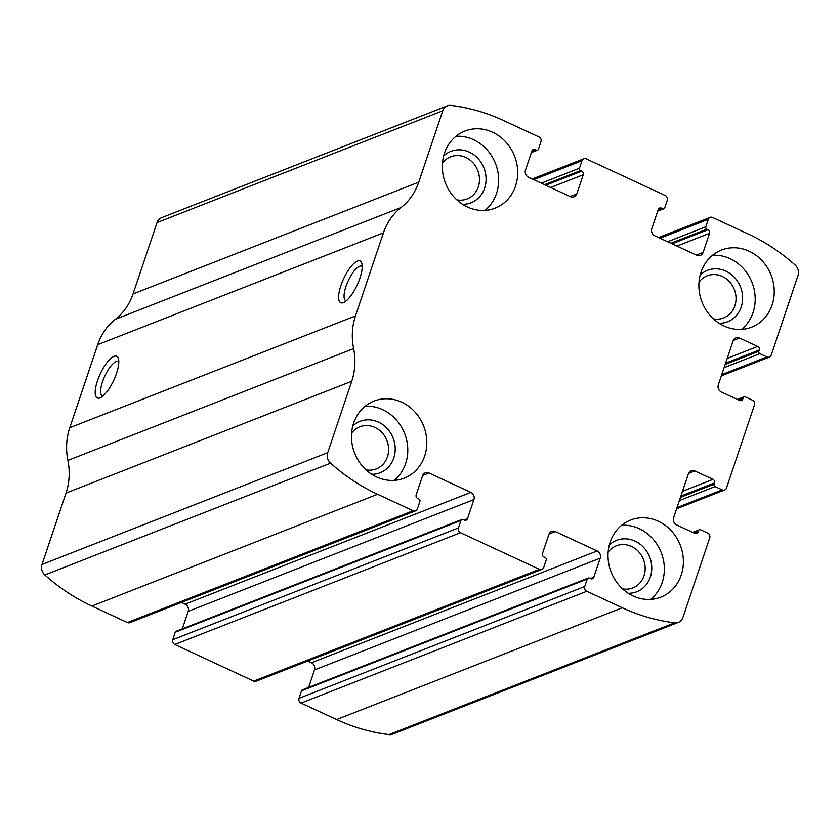 <?xml version="1.0" encoding="UTF-8"?>
<svg xmlns="http://www.w3.org/2000/svg" width="840" height="840" viewBox="0 0 840 840"><rect width="100%" height="100%" fill="white"/><g stroke="black" fill="none" stroke-linecap="round" stroke-linejoin="round"><path stroke-width="1.26" d="M712.593 217.466L748.115 233.94A193.2 173.05 -111.4 0 1 795.144 265.041A9.198 8.242 -111.4 0 1 798 275.531L771.225 355.11A3.675 3.297 -111.4 0 1 766.941 356.969L759.843 353.671A1.838 1.649 -111.4 0 1 758.825 351.278L759.245 350.028A2.761 2.468 -111.4 0 0 757.712 346.437L739.557 338.016A5.523 4.946 -111.4 0 0 735.861 337.858A5.523 4.946 -111.4 0 0 733.142 340.809L718.326 384.836A5.523 4.946 -111.4 0 0 721.381 392.018L739.536 400.439A2.761 2.468 -111.4 0 0 742.749 399.042L743.169 397.793A1.838 1.649 -111.4 0 1 745.3 396.869L752.409 400.166A3.675 3.297 -111.4 0 1 754.446 404.954L726.485 488.03A3.675 3.297 -111.4 0 1 722.211 489.888L715.102 486.591A1.838 1.649 -111.4 0 1 714.084 484.197L714.504 482.947A2.761 2.468 -111.4 0 0 712.981 479.356L694.827 470.935A5.523 4.946 -111.4 0 0 691.131 470.778A5.523 4.946 -111.4 0 0 688.412 473.729L673.596 517.755A5.523 4.946 -111.4 0 0 676.651 524.937L694.806 533.358A2.761 2.468 -111.4 0 0 698.009 531.962L698.428 530.712A1.838 1.649 -111.4 0 1 700.571 529.788L707.679 533.085A3.675 3.297 -111.4 0 1 709.716 537.873L682.931 617.442A9.198 8.242 -111.4 0 1 678.395 622.346A9.198 8.242 -111.4 0 1 674.74 622.808A193.2 173.05 -111.4 0 1 622.303 607.772L586.782 591.297A3.675 3.297 -111.4 0 1 584.745 586.509L587.255 579.033A1.838 1.649 -111.4 0 1 589.397 578.109L590.583 578.655A2.761 2.468 -111.4 0 0 593.786 577.259L600.222 558.149A5.523 4.946 -111.4 0 0 597.156 550.966L555.324 531.562A5.523 4.946 -111.4 0 0 551.639 531.405A5.523 4.946 -111.4 0 0 548.909 534.356L542.482 553.455A2.761 2.468 -111.4 0 0 544.005 557.046L545.192 557.602A1.838 1.649 -111.4 0 1 546.21 559.997L543.69 567.473A3.675 3.297 -111.4 0 1 539.417 569.331L460.478 532.718A3.675 3.297 -111.4 0 1 458.441 527.93L460.961 520.454A1.838 1.649 -111.4 0 1 463.092 519.519L464.279 520.065A2.761 2.468 -111.4 0 0 467.492 518.679L473.918 499.569A5.523 4.946 -111.4 0 0 470.862 492.387L429.019 472.983A5.523 4.946 -111.4 0 0 425.334 472.826A5.523 4.946 -111.4 0 0 422.604 475.766L416.178 494.876A2.761 2.468 -111.4 0 0 417.701 498.467L418.887 499.013A1.838 1.649 -111.4 0 1 419.906 501.406L417.396 508.882A3.675 3.297 -111.4 0 1 413.112 510.741L377.591 494.267A193.2 173.05 -111.4 0 1 330.572 463.166A9.198 8.242 -111.4 0 1 327.705 452.676L351.729 381.286A60.721 54.39 -111.4 0 0 353.608 348.611A60.721 54.39 -111.4 0 1 355.478 315.935L383.429 232.859A60.721 54.39 -111.4 0 1 401.09 207.501A60.721 54.39 -111.4 0 0 418.751 182.154L442.774 110.764A9.198 8.242 -111.4 0 1 447.321 105.861A9.198 8.242 -111.4 0 1 450.965 105.399A193.2 173.05 -111.4 0 1 503.402 120.435L538.923 136.909A3.675 3.297 -111.4 0 1 540.96 141.697L538.45 149.173A1.838 1.649 -111.4 0 1 536.308 150.108L535.122 149.552A2.761 2.468 -111.4 0 0 531.919 150.948L525.494 170.058A5.523 4.946 -111.4 0 0 528.549 177.24L570.392 196.644A5.523 4.946 -111.4 0 0 574.077 196.802A5.523 4.946 -111.4 0 0 576.797 193.851L583.233 174.752A2.761 2.468 -111.4 0 0 581.7 171.16L580.514 170.604A1.838 1.649 -111.4 0 1 579.495 168.21L582.015 160.734A3.675 3.297 -111.4 0 1 586.288 158.876L665.227 195.5A3.675 3.297 -111.4 0 1 667.264 200.287L664.755 207.764A1.838 1.649 -111.4 0 1 662.613 208.688L661.426 208.142A2.761 2.468 -111.4 0 0 658.224 209.528L651.788 228.638A5.523 4.946 -111.4 0 0 654.853 235.82L696.686 255.224A5.523 4.946 -111.4 0 0 700.381 255.381A5.523 4.946 -111.4 0 0 703.101 252.441L709.538 233.331A2.761 2.468 -111.4 0 0 708.005 229.74L706.818 229.194A1.838 1.649 -111.4 0 1 705.8 226.8L708.32 219.324A3.675 3.297 -111.4 0 1 712.593 217.466M415.58 510.846L129.864 622.639A3.675 3.297 -111.4 0 1 127.407 622.534L91.886 606.06A193.2 173.05 -111.4 0 1 44.856 574.959A9.198 8.242 -111.4 0 1 42 564.47L66.024 493.08L351.729 381.286M541.874 569.436L256.168 681.23A3.675 3.297 -111.4 0 1 253.712 681.125L174.773 644.5A3.675 3.297 -111.4 0 1 172.736 639.712L458.441 527.93M678.395 622.346L392.679 734.139A9.198 8.242 -111.4 0 1 389.036 734.601A193.2 173.05 -111.4 0 1 336.599 719.565L301.077 703.091A3.675 3.297 -111.4 0 1 299.04 698.303L584.745 586.509M447.321 105.861L161.606 217.655A9.198 8.242 -111.4 0 0 157.07 222.558L133.046 293.937A60.721 54.39 -111.4 0 1 115.385 319.294A60.721 54.39 -111.4 0 0 97.724 344.652L69.762 427.728A60.721 54.39 -111.4 0 0 67.893 460.404A60.721 54.39 -111.4 0 1 66.024 493.08M359.93 278.124A22.995 7.466 114.9 0 1 343.644 302.526A22.995 7.466 114.9 0 1 343.633 278.712A22.995 7.466 114.9 0 1 361.82 263.329A22.995 7.466 114.9 0 1 359.93 278.124M116.508 373.37A22.995 7.466 114.9 0 1 100.223 397.772A22.995 7.466 114.9 0 1 100.212 373.957A22.995 7.466 114.9 0 1 118.398 358.575A22.995 7.466 114.9 0 1 116.508 373.37M588.168 578.057L302.463 689.84A1.838 1.649 -111.4 0 0 301.55 690.827L299.04 698.303M307.744 661.049L311.451 662.76A5.523 4.946 -111.4 0 1 314.506 669.942L308.627 687.435M461.864 519.466L176.159 631.26A1.838 1.649 -111.4 0 0 175.245 632.236L172.736 639.712M181.44 602.458L185.147 604.18A5.523 4.946 -111.4 0 1 188.213 611.363L182.322 628.845M749.144 251.223A41.401 37.086 68.6 0 0 721.476 250.058A41.401 37.086 68.6 0 0 702.03 302.117A41.401 37.086 68.6 0 0 751.643 327.159A41.401 37.086 68.6 0 0 774.218 290.199A41.401 37.086 68.6 0 0 749.144 251.223M492.587 132.227A41.401 37.086 68.6 0 0 464.919 131.05A41.401 37.086 68.6 0 0 445.473 183.12A41.401 37.086 68.6 0 0 495.096 208.163A41.401 37.086 68.6 0 0 517.671 171.203A41.401 37.086 68.6 0 0 492.587 132.227M658.276 521.22A41.401 37.086 68.6 0 0 630.609 520.044A41.401 37.086 68.6 0 0 611.163 572.114A41.401 37.086 68.6 0 0 660.786 597.156A41.401 37.086 68.6 0 0 683.361 560.196A41.401 37.086 68.6 0 0 658.276 521.22M401.73 402.213A41.401 37.086 68.6 0 0 374.062 401.048A41.401 37.086 68.6 0 0 354.617 453.106A41.401 37.086 68.6 0 0 404.229 478.149A41.401 37.086 68.6 0 0 426.804 441.189A41.401 37.086 68.6 0 0 401.73 402.213M102.837 396.081A19.015 6.174 114.9 0 1 102.396 395.934A19.015 6.174 114.9 0 1 104.801 376.089A19.015 6.174 114.9 0 1 118.398 361.431A19.015 6.174 114.9 0 1 118.797 361.673M346.258 300.836A19.015 6.174 114.9 0 1 345.828 300.689A19.015 6.174 114.9 0 1 348.222 280.833A19.015 6.174 114.9 0 1 361.83 266.185A19.015 6.174 114.9 0 1 362.219 266.427M365.957 469.833A22.617 20.255 68.6 0 0 376.278 468.919A22.617 20.255 68.6 0 0 388.616 448.728A22.617 20.255 68.6 0 0 374.913 427.434A22.617 20.255 68.6 0 0 359.793 426.794A22.617 20.255 68.6 0 0 351.593 433.136M371.679 474.285A27.605 24.717 68.6 0 0 394.979 452.823A27.605 24.717 68.6 0 0 378.483 422.132A27.605 24.717 68.6 0 0 352.779 425.975M394.128 480.386A41.401 37.086 68.6 0 0 407.211 442.943A41.401 37.086 68.6 0 0 382.683 409.668A41.401 37.086 68.6 0 0 365.127 406.266M622.514 588.829A22.617 20.255 68.6 0 0 632.835 587.926A22.617 20.255 68.6 0 0 645.162 567.725A22.617 20.255 68.6 0 0 631.46 546.43A22.617 20.255 68.6 0 0 616.35 545.8A22.617 20.255 68.6 0 0 608.15 552.132M628.236 593.282A27.605 24.717 68.6 0 0 651.536 571.82A27.605 24.717 68.6 0 0 635.04 541.128A27.605 24.717 68.6 0 0 609.336 544.971M650.675 599.382A41.401 37.086 68.6 0 0 663.758 561.95A41.401 37.086 68.6 0 0 639.23 528.664A41.401 37.086 68.6 0 0 621.674 525.263M456.824 199.847A22.617 20.255 68.6 0 0 467.145 198.933A22.617 20.255 68.6 0 0 479.472 178.742A22.617 20.255 68.6 0 0 465.769 157.447A22.617 20.255 68.6 0 0 450.66 156.807A22.617 20.255 68.6 0 0 442.459 163.139M462.546 204.298A27.605 24.717 68.6 0 0 485.846 182.826A27.605 24.717 68.6 0 0 469.35 152.135A27.605 24.717 68.6 0 0 443.646 155.988M484.985 210.399A41.401 37.086 68.6 0 0 498.068 172.956A41.401 37.086 68.6 0 0 473.54 139.681A41.401 37.086 68.6 0 0 455.983 136.279M713.37 318.843A22.617 20.255 68.6 0 0 723.692 317.93A22.617 20.255 68.6 0 0 736.029 297.738A22.617 20.255 68.6 0 0 722.327 276.444A22.617 20.255 68.6 0 0 707.207 275.804A22.617 20.255 68.6 0 0 699.006 282.135M719.093 323.295A27.605 24.717 68.6 0 0 742.392 301.833A27.605 24.717 68.6 0 0 725.897 271.142A27.605 24.717 68.6 0 0 700.193 274.985M741.542 329.395A41.401 37.086 68.6 0 0 754.625 291.953A41.401 37.086 68.6 0 0 730.097 258.678A41.401 37.086 68.6 0 0 712.541 255.276M91.886 606.06L377.591 494.267M127.407 622.534L413.112 510.741M174.773 644.5L460.478 532.718M253.712 681.125L539.417 569.331M389.036 734.601L674.74 622.808M336.599 719.565L622.303 607.772M301.077 703.091L586.782 591.297M44.856 574.959L330.572 463.166M42 564.47L327.705 452.676M67.893 460.404L353.608 348.611M69.762 427.728L355.478 315.935M97.724 344.652L383.429 232.859M115.385 319.294L401.09 207.501M133.046 293.937L418.751 182.154M157.07 222.558L442.774 110.764M531.583 151.956L536.308 150.108M531.982 150.791L535.122 149.552M570.066 196.497L576.797 193.851M550.662 187.488L583.233 174.752M545.759 185.22L581.7 171.16M544.572 184.674L580.514 170.604M541.307 183.152L579.495 168.21M533.715 179.634L582.015 160.734M657.888 210.536L662.613 208.688M658.287 209.37L661.426 208.142M696.36 255.077L703.101 252.441M676.966 246.078L709.538 233.331M672.063 243.799L708.005 229.74M670.876 243.254L706.818 229.194M667.611 241.742L705.8 226.8M660.02 238.224L708.32 219.324M721.749 374.651L766.941 356.969M724.101 367.647L759.843 353.671M725.193 364.434L758.825 351.278M725.602 363.185L759.245 350.028M727.23 358.365L757.712 346.437M733.257 340.483L739.557 338.016M739.379 400.365L742.749 399.042M738.108 399.777L743.169 397.793M677.019 507.57L722.211 489.888M679.371 500.567L715.102 486.591M680.452 497.354L714.084 484.197M680.873 496.104L714.504 482.947M682.5 491.284L712.981 479.356M688.527 473.403L694.827 470.935M694.638 533.284L698.009 531.962M693.378 532.697L698.428 530.712M301.55 690.827L587.255 579.033M590.415 578.582L593.786 577.259M314.506 669.942L600.222 558.149M311.451 662.76L597.156 550.966M549.034 534.03L555.324 531.562M422.73 475.44L429.019 472.983M185.147 604.18L470.862 492.387M188.213 611.363L473.918 499.569M464.121 519.992L467.492 518.679M175.245 632.236L460.961 520.454M531.374 152.565L537.537 150.16M532.256 178.952L583.832 158.771M657.678 211.155L663.841 208.74M658.56 237.542L710.136 217.361M721.34 375.879L769.409 357.074M737.373 399.431L744.072 396.816M676.61 508.798L724.668 489.983M692.643 532.35L699.342 529.736"/></g></svg>
